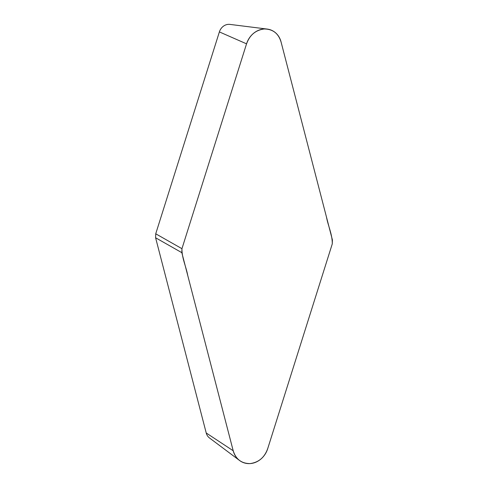 <?xml version="1.0" encoding="UTF-8"?>
<svg xmlns="http://www.w3.org/2000/svg" width="488" height="488" viewBox="0 0 488 488"><rect width="100%" height="100%" fill="white"/><g stroke="black" fill="none" stroke-linecap="round" stroke-linejoin="round"><path stroke-width="0.73" d="M281.027 41.822L332.401 239.919L332.273 243.89L267.68 448.74A20.154 17.727 -68 0 1 239.553 460.483A20.154 17.727 -68 0 1 233.197 450.753L181.823 252.656L155.599 237.766L155.727 233.795L219.38 31.915A10.266 9.028 -68 0 1 229.903 24.4L267.204 29.073A20.154 17.727 -68 0 1 281.027 41.822M239.553 460.483L209.468 437.95A10.266 9.028 -68 0 1 206.229 432.99L155.599 237.766M155.727 233.795L181.951 248.685L246.141 45.11C249.185 35.514 255.218 30.134 264.24 28.975C273.219 29.085 278.923 33.782 281.344 43.06L326.472 217.044C328.125 226.036 332.432 234.594 332.273 243.89L268.186 447.142C265.197 456.914 259.134 462.398 249.984 463.594C241.005 463.484 235.301 458.793 232.88 449.515L187.752 275.525C186.099 266.539 181.792 257.975 181.951 248.685L246.544 43.835A20.154 17.727 -68 0 1 267.204 29.073M181.951 248.685L181.823 252.656M206.229 432.99L233.197 450.753M219.38 31.915L246.544 43.835"/></g></svg>
